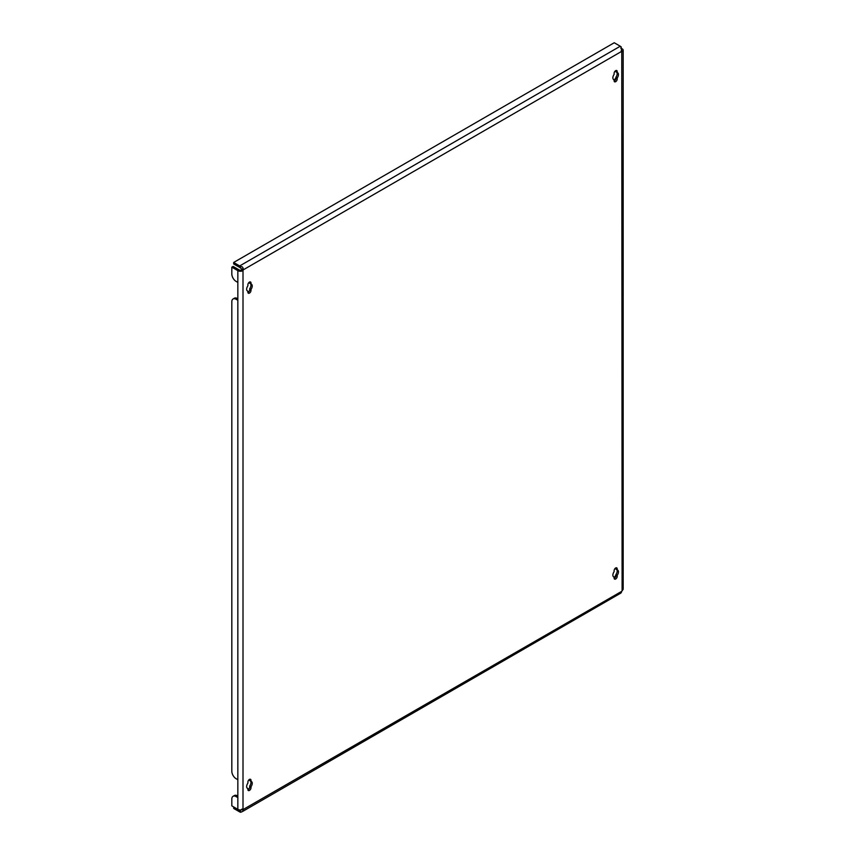 <?xml version="1.0" encoding="UTF-8"?>
<svg xmlns="http://www.w3.org/2000/svg" width="855" height="855" viewBox="0 0 855 855"><rect width="100%" height="100%" fill="white"/><g stroke="black" fill="none" stroke-linecap="round" stroke-linejoin="round"><path stroke-width="1.28" d="M249.446 779.418A2.191 1.261 120 0 0 247.897 782.101L247.897 783.137A3.954 2.276 120 0 0 247.469 788.353A3.954 2.276 120 0 0 247.897 788.513L247.897 789.55A2.191 1.261 120 0 0 248.356 790.544A2.191 1.261 120 0 0 250.034 789.956A2.191 1.261 120 0 0 250.996 787.754L250.996 786.718A3.954 2.276 120 0 0 251.423 781.502A3.954 2.276 120 0 0 250.996 781.352L250.996 780.316A2.191 1.261 120 0 0 250.536 779.311A2.191 1.261 120 0 0 249.446 779.418M249.446 282.097A2.191 1.261 120 0 0 247.897 284.779L247.897 285.816A3.954 2.276 120 0 0 247.469 291.031A3.954 2.276 120 0 0 247.897 291.192L247.897 292.228A2.191 1.261 120 0 0 248.356 293.222A2.191 1.261 120 0 0 250.034 292.634A2.191 1.261 120 0 0 250.996 290.433L250.996 289.396A3.954 2.276 120 0 0 251.423 284.191A3.954 2.276 120 0 0 250.996 284.031L250.996 282.994A2.191 1.261 120 0 0 250.536 281.99A2.191 1.261 120 0 0 249.446 282.097M615.664 70.666A2.191 1.261 120 0 0 614.114 73.348L614.114 74.385A3.954 2.276 120 0 0 613.687 79.601A3.954 2.276 120 0 0 614.114 79.75L614.114 80.787A2.191 1.261 120 0 0 614.563 81.791A2.191 1.261 120 0 0 616.252 81.204A2.191 1.261 120 0 0 617.214 79.002L617.214 77.965A3.954 2.276 120 0 0 617.641 72.75A3.954 2.276 120 0 0 617.214 72.6L617.214 71.564A2.191 1.261 120 0 0 616.754 70.559A2.191 1.261 120 0 0 615.664 70.666M615.664 567.987A2.191 1.261 120 0 0 614.114 570.67L614.114 571.706A3.954 2.276 120 0 0 613.687 576.922A3.954 2.276 120 0 0 614.114 577.072L614.114 578.108A2.191 1.261 120 0 0 614.563 579.113A2.191 1.261 120 0 0 616.252 578.525A2.191 1.261 120 0 0 617.214 576.323L617.214 575.287A3.954 2.276 120 0 0 617.641 570.071A3.954 2.276 120 0 0 617.214 569.922L617.214 568.885A2.191 1.261 120 0 0 616.754 567.88A2.191 1.261 120 0 0 615.664 567.987M615.921 77.955A6.081 3.506 -120 0 0 614.798 80.627M623.177 50.274L623.177 588.977A3.644 2.105 180 0 1 622.932 589.736L622.109 590.73L621.767 51.311A1.828 1.058 120 0 0 621.927 51.428A1.828 1.058 120 0 0 622.109 51.503L622.932 51.033A3.644 2.105 0 0 0 623.177 50.274A3.644 2.105 0 0 0 622.109 48.778L620.869 48.072M236.119 299.271A6.081 3.506 -120 0 0 233.084 298.972L234.366 298.224A6.081 3.506 60 0 1 237.412 298.523L236.119 299.271L237.84 300.265L237.84 282.396L236.119 281.402A6.081 3.506 -120 0 1 231.823 273.963L231.823 267.166L233.116 266.418L239.133 269.891A1.828 1.058 0 0 0 241.078 270.127L241.709 269.635A1.828 1.058 120 0 0 242.05 269.047L240.212 267.861A1.828 1.058 -120 0 0 239.689 267.433L233.672 263.96L233.672 262.464L614.243 42.75L620.26 46.223A3.644 2.105 60 0 1 621.296 47.078L620.783 48.137M231.823 267.166L237.84 270.64A3.644 2.105 0 0 0 241.73 271.11L243.002 270.383A1.828 1.058 120 0 0 243.333 269.795L242.05 269.047M236.119 796.593A6.081 3.506 -120 0 0 233.084 796.294L234.366 795.545A6.081 3.506 60 0 1 237.412 795.845L236.119 796.593L237.84 797.587L237.84 779.717L236.119 778.723A6.081 3.506 -120 0 1 231.823 771.285L231.823 301.751A6.081 3.506 -120 0 1 233.084 298.972M240.736 812.25L240.212 810.583A1.828 1.058 -120 0 1 239.689 810.412L233.672 806.938L233.672 808.424L239.689 811.897A3.644 2.105 -120 0 0 240.736 812.25L242.628 811.438L243.333 809.803A1.828 1.058 120 0 0 243.183 809.674A1.828 1.058 120 0 0 243.002 809.6L241.73 809.824A3.644 2.105 180 0 1 237.84 809.343L231.823 805.87L231.823 799.072A6.081 3.506 -120 0 1 233.084 796.294M622.109 590.73A1.828 1.058 120 0 0 621.767 591.307L621.296 592.536M247.918 789.806A2.191 1.261 120 0 0 249.703 787.017L249.703 785.98A3.954 2.276 120 0 0 250.483 781.053M250.996 781.352L249.703 780.604L249.703 779.568A2.191 1.261 120 0 0 249.681 779.3M250.996 284.031L249.703 283.283L249.703 282.246A2.191 1.261 120 0 0 249.681 281.979M247.918 292.485A2.191 1.261 120 0 0 249.703 289.695L249.703 288.659A3.954 2.276 120 0 0 250.483 283.732M614.136 81.054A2.191 1.261 120 0 0 615.921 78.265L615.921 77.228A3.954 2.276 120 0 0 616.701 72.301M617.214 72.6L615.921 71.852L615.921 70.815A2.191 1.261 120 0 0 615.899 70.548M614.136 578.375A2.191 1.261 120 0 0 615.921 575.586L615.921 574.549A3.954 2.276 120 0 0 616.701 569.622M617.214 569.922L615.921 569.173L615.921 568.137A2.191 1.261 120 0 0 615.899 567.87M621.767 591.307L243.002 809.6L243.002 270.383L241.709 269.635M240.212 810.583L242.05 809.054M621.04 47.41L621.767 51.311L243.333 269.795C243.119 267.262 242.254 266.258 240.736 266.803L240.212 267.861M240.736 266.803A3.644 2.105 -120 0 0 239.689 265.937L233.672 262.464M622.932 51.033L621.232 50.648M615.921 575.265A6.081 3.506 -120 0 0 614.798 577.937M241.73 271.11L241.078 270.127M613.334 576.623L614.114 577.072M615.921 574.549L617.214 575.287M613.334 79.301L614.114 79.75M615.921 77.228L617.214 77.965M249.703 288.659L250.996 289.396M247.116 290.743L247.897 291.192M249.703 785.98L250.996 786.718M247.116 788.054L247.897 788.513M237.84 270.64L237.84 282.396M237.84 300.265L237.84 779.717M239.689 810.412L240.479 809.963M239.689 265.937L620.26 46.223M237.84 797.587L237.84 809.343M615.921 575.586L617.214 576.323M615.921 568.137L617.214 568.885M615.921 70.815L617.214 71.564M615.921 78.265L617.214 79.002M249.703 282.246L250.996 282.994M249.703 289.695L250.996 290.433M249.703 787.017L250.996 787.754M249.703 779.568L250.996 780.316M620.965 593.007L242.638 811.438"/></g></svg>
